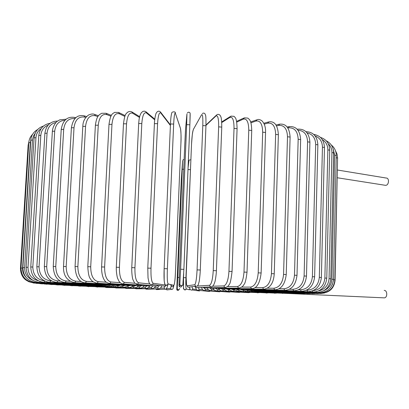 <?xml version="1.0" encoding="UTF-8"?>
<svg xmlns="http://www.w3.org/2000/svg" width="409" height="409" viewBox="0 0 409 409"><rect width="100%" height="100%" fill="white"/><g stroke="black" fill="none" stroke-linecap="round" stroke-linejoin="round"><path stroke-width="0.61" d="M337.491 170.032L386.28 178.053C389.48 177.92 389.051 185.062 385.84 185.323L385.017 185.257M288.391 293.309L287.542 293.468M288.043 293.294L287.44 293.463M384.204 290.416C387.517 290.247 387.64 297.721 384.322 297.864L383.754 297.839M44.029 282.368L44.719 281.044M32.817 267.021L30.772 266.985L38.794 135.507L40.808 135.384L32.817 267.021C33.093 274.971 36.958 279.592 44.417 280.891M48.098 125.144C43.743 126.969 41.309 130.384 40.808 135.384M102.884 285.053L103.237 284.915M41.125 128.615C38.011 130.757 36.289 133.779 35.956 137.68L28.006 267.312L26.125 267.281C26.534 276.203 31.053 281.254 39.678 282.425L40.067 281.571M39.596 282.42L100.169 284.925M28.006 267.312C28.129 274.373 31.534 278.851 38.221 280.743M26.125 267.271L34.095 137.813L35.956 137.68M99.893 285.058L101.826 285.001M35.164 133.308L33.492 135.972L32.531 139.541L24.606 267.655L22.884 267.634C23.267 276.377 27.807 281.341 36.488 282.522L36.713 281.985M36.437 282.522L97.782 284.966M24.606 267.655C24.571 273.555 27.245 277.731 32.618 280.201M22.884 267.624L30.777 140.215L32.485 140.072M97.582 285.093L99.489 285.042M30.793 140.036L30.363 142.536L22.577 268.053L21.007 268.038C21.375 276.612 25.89 281.489 34.55 282.67L34.653 282.333M34.525 282.665L96.084 285.032M22.577 268.053C22.418 271.668 23.589 274.797 26.089 277.44M21.007 268.028L28.809 142.68L30.363 142.536M95.957 285.155L97.848 285.104M20.987 268.468L20.455 268.483C20.808 276.898 25.266 281.689 33.824 282.854L33.845 282.624M20.455 268.478L28.139 145.19L28.666 145.021M33.824 282.854L95.072 285.119M28.61 281.663L34.264 283.079L94.724 285.231M42.035 283.958L41.774 283.754M46.519 284.301L46.202 284.097M99.914 286.003L99.612 285.727M51.841 284.669L51.468 284.459M102.659 286.208L102.245 285.84M57.93 285.053L57.495 284.838M105.921 286.428L105.389 285.942M64.714 285.446L64.228 285.231M109.668 286.658L109.004 286.024M72.132 285.855L71.585 285.635M114.377 285.508L115.619 285.185M113.86 286.898L113.068 286.085M80.108 286.274L79.51 286.039M118.078 285.85L120.384 285.242M118.467 287.149L117.552 286.106M88.584 286.699L87.925 286.453M122.327 286.121L125.384 285.303M123.441 287.399L122.439 286.126M97.506 287.123L96.785 286.862M126.979 286.382L130.614 285.359M128.753 287.66L127.674 286.392M106.81 287.547L106.018 287.271M131.949 286.648L133.211 286.663L136.064 285.4M134.367 287.921L133.211 286.663M116.442 287.972L115.568 287.665M137.204 286.919L139.009 286.934L141.35 285.799M140.246 288.181L139.009 286.934M126.35 288.391L125.389 288.054M142.71 287.205L145.031 287.2L147.189 285.835M146.356 288.437L145.931 288.442L145.031 287.2M136.499 288.805L135.42 288.417M148.426 287.501L151.243 287.471L153.165 285.804M152.675 288.682L152.138 288.698L151.243 287.471M146.841 289.199L145.609 288.739M154.316 287.824L157.608 287.731L159.326 285.451M159.188 288.897L158.472 288.943L157.608 287.731M157.363 289.557L156.565 289.592L155.906 288.999M160.313 288.217L164.081 287.992L165.134 286.228M165.921 289.03L164.888 289.178L164.081 287.992M168.104 289.782L166.892 289.935L166.264 288.882L170.635 288.248L171.483 284.72M166.105 288.923L166.892 289.935L171.305 289.368L170.635 288.248M178.963 289.598L178.472 290.257L177.67 290.41L177.087 290.104L176.76 289.265L177.23 288.493L177.792 277.435L182.608 160.64L181.264 180.42L176.76 289.265M177.23 288.493L177.578 289.383C178.595 289.981 179.275 289.715 179.617 288.575L179.556 288.652M179.214 277.455L177.792 277.435M183.738 169.198L182.337 169.321M189.479 289.72L189.853 288.422L189.469 289.833L186.197 288.928C185.834 289.93 185.19 290.185 184.254 289.69M183.83 288.728C183.401 287.956 183.298 284.265 183.523 277.645L183.687 273.657M190.696 164.254L185.931 277.731C185.706 284.347 185.798 288.038 186.207 288.81M185.931 277.731L183.523 277.645L183.529 287.42C182.828 290.083 186.33 290.109 186.197 288.928L189.469 289.833M190.364 169.648L188.002 169.525M199.812 290.467L199.423 290.952L197.93 290.748M191.898 286.724L192.751 289.03L196.555 289.587M192.751 289.03L192.245 289.971L190.998 290.037M210.022 291.009L209.485 291.433L208.549 291.341M198.028 287.522L199.219 289.24L202.552 289.592M199.219 289.24L198.437 290.329L197.593 290.308M220.108 291.438L218.887 291.735M204.06 287.962L205.569 289.434L208.442 289.684M205.569 289.434L204.679 290.569L204.05 290.538M230.027 291.806L228.968 292.072M209.694 287.834L211.765 289.618L214.158 289.797M211.765 289.618L210.834 290.768L210.333 290.743M239.725 292.128L238.784 292.374M215.471 288.263L217.772 289.782L219.664 289.909M217.772 289.782L216.831 290.947L216.427 290.927M249.147 292.42L248.304 292.639M221.075 288.621L223.559 289.935L224.919 290.017M223.559 289.935L222.291 291.09M258.243 292.68L257.481 292.885M226.484 288.938L229.894 290.109M229.081 290.063L227.895 291.239M266.959 292.905L266.274 293.1M231.632 289.204L234.556 290.191M234.311 290.175L233.202 291.361M275.247 293.1L274.623 293.289M236.284 289.296L238.851 290.242M239.193 290.451L238.181 291.469M283.048 293.263L282.481 293.442M240.983 289.592L242.639 290.196M243.677 290.768L242.798 291.556M245.446 289.869L245.819 290.007M247.752 291.009L247.016 291.622M296.954 293.488L296.499 293.662M251.397 291.193L250.799 291.663M302.936 293.544L302.542 293.723M254.582 291.326L254.122 291.683M308.197 293.57L307.859 293.744M257.287 291.412L256.939 291.683M312.66 293.55L312.379 293.734M262.67 291.315L320.6 293.452L324.439 293.008M321.331 293.059L321.316 293.273C329.49 292.726 334.081 288.401 335.078 280.298L334.894 280.272M321.316 293.273L262.547 291.31M262.512 291.188L260.104 291.004M320.886 292.752L320.937 293.048C329.235 292.486 333.892 288.084 334.91 279.838L333.488 279.751M332.22 284.858L333.407 280.712M261.709 291.034L320.953 293.054M336.193 157.756L337.578 158.038M259.935 290.973L261.806 291.167M319.276 292.307L319.414 292.788C327.767 292.21 332.466 287.721 333.509 279.327L331.909 279.229L334.674 155.195L336.244 155.481M324.076 290.533C328.928 288.35 331.541 284.587 331.909 279.229M260.242 290.86L319.455 292.788M334.674 155.195L333.253 149.321M258.549 290.809L260.405 290.998M316.438 291.714L316.704 292.481C325.043 291.893 329.746 287.317 330.809 278.764L329.061 278.662L331.919 152.562L333.637 152.859M318.718 290.881C324.986 289.352 328.437 285.277 329.061 278.662M258.105 290.656L316.771 292.481M331.919 152.562C331.934 149.07 330.738 146.151 328.325 143.799M256.458 290.615L258.34 290.804M326.781 278.161L324.874 278.048L327.849 149.888L329.715 150.19M313.008 290.666C320.078 289.766 324.035 285.564 324.874 278.048M312.369 290.932L312.875 292.133M327.849 149.888C327.803 145.261 325.932 141.811 322.241 139.53M255.298 290.431L255.605 290.589M306.397 290.237L307.087 290.252L307.614 291.74C315.687 291.152 320.278 286.407 321.387 277.501L319.327 277.394L322.44 147.194L324.465 147.496M307.087 290.252C314.311 289.633 318.391 285.349 319.327 277.394M251.832 290.185L307.742 291.74M322.44 147.194C322.302 141.586 319.874 137.853 315.17 135.993M250.298 290.15L252.215 290.354M298.529 289.756L300.564 289.802L301.208 291.31C309.015 290.738 313.483 285.906 314.623 276.806L312.404 276.694L315.682 144.505L317.859 144.812M300.564 289.802C307.532 289.148 311.479 284.782 312.404 276.694M247.706 289.915L301.372 291.315M315.682 144.505C315.431 138.002 312.568 134.142 307.093 132.925M246.249 289.884L248.181 290.104M306.484 276.09L304.112 275.968L307.583 141.851L309.91 142.153M289.408 289.25L292.813 289.311C299.444 288.626 303.207 284.173 304.112 275.968M292.813 289.311L293.78 290.85M307.583 141.851C307.21 134.474 304.015 130.604 297.992 130.241M242.956 289.628L243.524 289.833M297.363 129.484L297.931 129.137C305.226 128.896 309.224 133.222 309.91 142.112L306.484 276.085C305.324 285.385 301.019 290.303 293.57 290.845L241.581 289.603M279.071 288.718L283.872 288.795L284.73 290.344C291.729 289.858 295.819 284.853 297.006 275.334L294.485 275.211L298.171 139.259L300.646 139.561M283.872 288.795C290.068 288.069 293.611 283.539 294.485 275.211M237.598 289.316L284.986 290.349M298.171 139.259C297.747 131.34 294.5 127.526 288.447 127.818L287.844 127.925M236.32 289.296L238.273 289.546M288.447 127.818L289.321 126.611C296.188 126.146 299.966 130.451 300.646 139.52L297.006 275.334M267.604 288.176L273.785 288.248L274.736 289.817C281.198 289.408 285.032 284.321 286.234 274.562L283.57 274.439L287.496 136.764L290.109 137.061M273.785 288.248C279.47 287.481 282.731 282.88 283.57 274.439M231.678 288.984L275.053 289.823M287.496 136.764C287.133 128.763 284.173 124.98 278.621 125.42L276.571 125.87M230.502 288.974L232.465 289.245M278.621 125.42L279.582 124.183C285.937 123.487 289.444 127.766 290.109 137.015L286.234 274.562M255.098 287.634L262.624 287.68L263.657 289.265C270.093 288.248 273.621 283.089 274.245 273.774L271.448 273.652L275.635 134.403L278.376 134.689M262.624 287.68C267.711 286.873 270.651 282.195 271.448 273.652M225.226 288.631L225.778 288.933L264.05 289.265M275.635 134.403C275.344 126.32 272.716 122.572 267.747 123.155L264.229 124.121M224.173 288.626L226.151 288.938M267.747 123.155L268.779 121.892C274.541 120.941 277.737 125.19 278.376 134.643L274.245 273.774M241.678 287.108L250.487 287.098L251.581 288.693C256.734 288.565 259.919 283.33 261.131 272.992L258.212 272.864L262.68 132.199L265.538 132.475M250.487 287.098C254.894 286.244 257.471 281.504 258.212 272.864M218.294 288.243L218.933 288.616L252.082 288.688M262.68 132.199C262.481 124.05 260.226 120.333 255.916 121.049L250.916 122.802M217.373 288.253L219.393 288.616M255.916 121.049L257 119.76C258.232 119.137 259.838 119.459 261.821 120.721C264.531 123.436 265.773 127.337 265.543 132.424L261.131 272.992M227.481 286.617L237.491 286.504L238.616 288.105C241.315 287.629 243.089 286.428 243.938 284.5C245.134 283.503 246.162 279.408 247.021 272.21L243.999 272.087L248.764 130.185L251.724 130.451M237.491 286.504C241.146 285.61 243.314 280.804 243.999 272.087M210.932 287.808L211.668 288.289L239.265 288.089M248.764 130.185C248.657 121.979 246.816 118.298 243.243 119.142L236.729 122.122M210.144 287.824L212.245 288.284M243.243 119.142L244.347 117.828L247.823 118.099C249.781 119.847 251.397 120.543 251.729 130.399L247.021 272.21M212.649 286.218L223.769 285.911L224.889 287.507C227.133 287.103 228.57 286.085 229.188 284.454C230.114 284.071 231.075 279.736 232.061 271.448L228.953 271.325L234.03 128.4L237.077 128.651M223.769 285.911C226.612 284.976 228.34 280.114 228.953 271.325M203.186 287.261L204.05 287.956L225.773 287.461M234.03 128.4C234.025 120.149 232.634 116.499 229.853 117.449L221.739 122.542M202.532 287.297L204.797 287.941M229.853 117.449L230.932 116.125L234.025 116.34C235.262 117.848 236.739 117.311 237.077 128.595L232.061 271.448M216.381 270.732L213.247 270.589L218.646 126.862L221.755 127.092M197.358 286.034L209.469 285.318C211.448 284.342 212.706 279.434 213.247 270.589M209.469 285.318L210.533 286.893L211.836 286.729M218.646 126.862C218.749 118.574 217.833 114.955 215.896 116.003L205.962 125.415M195.154 286.31L196.131 287.614L197.158 287.563M215.896 116.003L216.888 114.684C218.063 114.065 219.152 114.31 220.154 115.41C220.696 116.872 221.673 115.977 221.76 127.041L216.422 270.712C216.126 276.903 214.822 282.44 214.909 281.755L213.979 284.342C212.782 286.402 211.632 287.256 210.533 286.893L196.131 287.614L194.526 286.387M202.317 113.584C203.513 112.766 204.485 112.981 205.221 114.229C205.522 116.038 206.049 113.273 205.947 125.757L200.292 270.012L197.072 269.894L202.792 125.599L205.947 125.757L200.287 270.012C200.073 275.625 199.152 282.118 199.157 281.591L198.201 284.889C197.588 286.024 196.739 286.474 195.66 286.244L194.766 284.741C195.839 283.728 196.611 278.78 197.072 269.894M202.792 125.599C203.012 117.286 202.593 113.697 201.535 114.827L193.518 129.157C192.583 131.555 191.913 136.616 191.519 144.346L186.243 273.064C185.998 280.901 186.294 285.165 187.123 285.85L194.766 284.741M187.123 285.85L187.946 287.236L189.52 287.031M194.071 128.17C193.227 129.321 192.634 131.55 192.291 134.858L191.514 144.357L186.141 277.016L186.524 284.654L187.946 287.236L195.66 286.244M193.518 129.157L194.122 128.078M183.881 269.367L180.63 269.245L186.668 124.633L189.853 124.801L183.881 269.367L182.879 284.49M186.668 124.633L186.944 113.927L185.574 128.697L184.791 143.973L179.398 272.798L179.009 285.554L179.832 284.183L180.63 269.245M179.832 284.183L180.303 285.38C181.662 286.182 182.572 285.825 183.033 284.301M190.134 113.712L189.853 124.801M179.009 285.554L179.439 286.653C180.63 287.384 181.468 287.082 181.939 285.758M165.405 284.93C166.662 285.615 167.537 285.277 168.033 283.923L173.815 285.364C174.5 284.736 175.042 280.497 175.435 272.655L180.896 143.81C181.161 136.064 181.029 130.957 180.487 128.482L175.42 113.431C174.694 112.204 174.111 115.752 173.661 124.075L167.378 268.764L164.137 268.652C163.835 277.568 164.075 282.568 164.858 283.652M167.378 268.764C167.077 277.68 167.301 282.68 168.048 283.764M170.885 285.262C171.688 287.144 172.664 287.225 173.799 285.513L168.033 283.923C168.651 284.01 165.701 286.504 164.735 283.943L164.188 280.768L164.137 268.647L170.481 123.968L173.661 124.075M175.43 272.665L175.435 272.655C175.21 279.306 174.663 283.595 173.799 285.513L173.815 285.364M175.435 272.655L180.896 143.81C181.233 138.017 181.095 132.874 180.487 128.385L180.487 128.482M180.231 127.618L175.42 113.431M175.231 112.639L175.42 113.324C175.778 110.941 171.345 111.821 171.744 113.14C171.095 115.282 170.671 118.886 170.481 123.968L164.137 268.636M170.415 125.481L160.86 113.073C159.234 111.826 158.14 115.358 157.577 123.671L150.993 268.217L147.797 268.12M150.788 284.592L152.485 284.516L153.171 283.258L165.604 285.073M150.993 268.217C150.773 277.128 151.499 282.144 153.171 283.258M154.438 123.63L157.577 123.671M163.15 285.978L165.103 286.244L165.727 285.139M154.418 123.528C154.387 121.284 155.323 114.909 156.049 113.462L157.097 111.882C158.355 110.926 159.49 110.972 160.497 112.025L160.86 113.073M154.699 119.806L146.57 113.017C144.065 111.769 142.475 115.297 141.8 123.59L134.939 267.747L131.759 267.644C131.555 273.872 132.695 279.408 132.818 279.342L134.607 283.043L137.547 284.245L138.585 282.793L149.919 283.999M136.407 284.204L156.816 286.172L157.7 285.231M134.939 267.747C134.796 276.632 136.013 281.648 138.585 282.793M131.759 267.634L138.682 123.528L141.8 123.59M155.614 286.049L156.816 286.172L158.421 285.329M138.682 123.467L139.132 119.07L139.98 115.466L141.269 112.787L142.894 111.396L144.495 111.141L145.87 111.693L146.57 113.017M139.454 117.409L132.726 113.267C129.377 112.046 127.311 115.563 126.534 123.82L119.413 267.343L116.304 267.251C116.084 272.885 117.603 278.81 117.526 278.054L118.682 280.727C120.082 282.931 121.621 283.979 123.298 283.872L124.464 282.368L134.817 283.268M122.47 283.826L148.948 285.983L149.714 285.462M119.413 267.343C119.351 276.198 121.033 281.203 124.464 282.368M116.304 267.241L123.477 123.789L126.534 123.82M148.114 285.911L150.456 285.533M123.482 123.728C124.985 112.536 126.279 114.152 127.194 112.531C128.692 111.396 130.246 111.182 131.867 111.877L132.726 113.267M124.811 116.407L119.484 113.82C115.348 112.639 112.838 116.156 111.964 124.367L104.617 267.026L101.596 266.934C101.406 274.996 103.774 279.383 104.341 279.991C105.113 281.745 106.928 282.916 109.786 283.509L110.977 281.99L120.21 282.691M109.152 283.473L141.453 285.784L142.117 285.421M104.617 267.026C104.622 275.824 106.744 280.814 110.977 281.99M101.596 266.924L108.993 124.356L111.964 124.367M140.829 285.738L142.981 285.492M108.993 124.3C110.65 113.247 112.685 113.876 114.581 112.393L118.574 112.424L119.484 113.82M110.911 116.212L107 114.653C102.138 113.538 99.223 117.056 98.257 125.215L90.711 266.786L87.797 266.704C88.18 273.657 89.116 277.767 90.609 279.03C91.585 281.106 93.753 282.491 97.112 283.192L98.278 281.668L106.279 282.21M96.616 283.161L134.362 285.605L134.944 285.318M90.711 266.786C90.788 275.518 93.308 280.477 98.278 281.668M87.797 266.694L95.389 125.226L98.257 125.215M133.876 285.574L135.946 285.39M95.389 125.169C96.769 115.589 98.958 114.919 101.739 113.273L106.095 113.278L107 114.653M97.874 116.591L95.404 115.762C89.888 114.724 86.606 118.252 85.563 126.34L77.858 266.627L75.062 266.556C75.634 276.893 79.08 282.348 85.394 282.916L86.503 281.402L93.18 281.816M85.006 282.895L127.731 285.446L128.242 285.206M77.858 266.627C77.991 275.277 80.875 280.201 86.503 281.402M75.062 266.545L82.812 126.376L85.563 126.34M127.342 285.421L129.367 285.277M82.817 126.32C82.92 121.463 84.852 117.685 88.615 114.99C91.12 113.901 93.099 113.712 94.54 114.413L95.404 115.762M85.824 117.414L84.811 117.122C78.722 116.176 75.118 119.714 74.009 127.731L66.176 266.55L63.513 266.489C63.211 275.508 66.953 280.911 74.74 282.701L75.767 281.188L81.059 281.494M74.428 282.68L122.051 285.104M66.176 266.55C66.36 275.109 69.561 279.991 75.767 281.188M63.518 266.479L71.391 127.787L74.009 127.731M121.289 285.293L123.293 285.18M71.391 127.787C73.032 118.457 77.24 114.459 84.014 115.803L84.811 117.122M74.867 118.615C68.502 118.078 64.78 121.662 63.697 129.356L55.767 266.556L53.252 266.499C53.773 276.274 57.766 281.617 65.23 282.537L66.161 281.034L70.041 281.244M64.985 282.522L116.417 285.022M55.767 266.556C55.997 275.012 59.463 279.838 66.161 281.034M53.252 266.489L61.217 129.433L63.697 129.356M115.778 285.191L117.772 285.099M61.217 129.433C62.822 120.297 67.28 116.294 74.596 117.429L75.271 118.191M64.944 120.277C58.993 120.721 55.573 124.356 54.694 131.197L46.713 266.642L44.351 266.591C44.837 276.126 49.034 281.402 56.938 282.425L57.756 280.937L60.22 281.065M56.739 282.42L111.386 284.961M46.713 266.642C46.974 274.986 50.66 279.751 57.756 280.937M44.351 266.581L52.367 131.289L54.694 131.197M110.849 285.119L112.833 285.037M56.028 122.434C50.731 123.666 47.746 127.26 47.055 133.211L39.054 266.796L36.851 266.755C37.311 276.07 41.662 281.274 49.898 282.374L50.604 280.896L51.662 280.947M49.745 282.368L106.984 284.925M39.054 266.796C39.346 275.022 43.196 279.72 50.604 280.896M36.851 266.745L44.883 133.324L47.055 133.211M106.544 285.068L108.513 285.001M104.837 284.986L44.146 282.374C35.665 281.228 31.207 276.101 30.772 266.985M38.794 135.507C39.745 128.462 43.507 124.397 50.082 123.319M43.487 126.054C37.919 127.874 34.791 131.79 34.095 137.813M37.664 129.525C33.528 131.856 31.232 135.415 30.777 140.215M32.572 134.351C30.307 136.662 29.049 139.438 28.809 142.68M95.026 285.247L97.245 285.15M28.947 141.442L28.139 145.149M94.724 285.354L97.894 285.104M33.267 283.008L95.077 285.487L98.866 285.088M36.135 283.355L96.059 285.64L100.384 285.073M39.791 283.682L97.659 285.814L102.495 285.032M44.356 284.035L99.832 286.003L105.067 285.001M49.755 284.408L102.562 286.208L107.904 285.058M55.921 284.792L105.803 286.428L111.192 285.129M62.781 285.191L109.53 286.658L115.001 285.15M70.271 285.6L113.697 286.893L119.172 285.175M78.323 286.014L118.278 287.144C121.049 286.801 122.848 286.157 123.682 285.201M86.872 286.428L123.221 287.399C126.33 286.816 128.012 286.162 128.268 285.436M95.854 286.842L128.85 287.66L131.299 287.021L133.308 285.533M105.21 287.256L106.524 287.547L134.408 287.921L136.764 287.205L138.646 285.584M114.888 287.66L116.115 287.972L139.893 288.181C141.519 288.212 142.956 287.353 144.208 285.589M124.832 288.048L125.967 288.391L145.931 288.442C147.537 288.396 148.83 287.522 149.806 285.814M134.98 288.411L136.028 288.805L152.138 288.698C153.861 288.371 155.006 287.486 155.573 286.044M145.287 288.744L146.248 289.209L158.472 288.943C160.308 288.57 161.371 287.512 161.673 285.773M155.696 289.005L156.565 289.592L164.888 289.178C166.166 289.797 167.24 287.997 168.109 283.78M171.305 289.368C172.532 289.879 173.355 288.642 173.774 285.661M176.867 289.802L177.087 290.104L177.578 289.383M184.147 159.438L182.874 159.955M183.682 273.795L183.523 277.639M188.074 167.746L188.948 160.676C188.943 160.088 189.587 159.822 190.875 159.878M199.955 290.482L199.423 290.952L192.245 289.971C190.691 290.436 189.791 289.454 189.551 287.026M210.267 291.029L209.485 291.433L198.437 290.329C197.051 290.518 196.1 289.552 195.589 287.43M220.471 291.464L219.546 291.791L204.679 290.569C203.549 290.819 202.45 289.751 201.381 287.353M230.512 291.837L229.475 292.108L210.834 290.768C208.708 290.201 207.516 289.24 207.266 287.89M240.328 292.164L239.188 292.399L216.831 290.947C215.134 290.794 213.851 289.904 212.971 288.279M249.873 292.461L248.641 292.66L222.629 291.111C220.967 291.024 219.577 290.175 218.452 288.565M259.091 292.721L228.176 291.249C226.392 291.167 224.853 290.288 223.554 288.626M267.931 292.951L233.079 291.351L230.589 290.559L228.621 288.959M276.341 293.151L238.391 291.479L233.411 289.26M284.265 293.319L242.977 291.566C240.134 290.998 238.442 290.318 237.9 289.536M287.701 293.473L247.169 291.627L241.893 289.669M287.859 293.468L384.322 297.864M337.323 177.767L385.544 185.338M298.417 293.55L250.927 291.668L245.625 289.874M304.526 293.611L254.224 291.689L249.055 290.124M309.915 293.636L257.026 291.683L252.102 290.354M314.506 293.621L259.296 291.658L254.633 290.528M318.243 293.565L261.008 291.607L256.601 290.635M321.126 293.457L262.138 291.535L258.299 290.809M262.65 291.433L259.495 290.937M335.078 280.298L337.573 158.385M334.91 279.838L337.583 158.007L337.072 154.137L335.426 150.604M333.509 279.327L336.244 155.451C336.229 151.136 334.572 147.644 331.28 144.975M330.809 278.764L333.637 152.823C333.514 147.245 331.045 143.237 326.234 140.803M320.411 137.388C326.351 139.27 329.455 143.528 329.72 150.154L326.781 278.151C325.692 286.878 321.024 291.54 312.778 292.128L253.703 290.39M321.387 277.501L324.465 147.46C324.035 139.909 320.441 135.553 313.683 134.387M314.623 276.806L317.859 144.771C317.251 136.34 313.284 131.979 305.952 131.688M297.706 129.167L297.144 129.249M289.04 126.662L287.154 126.995M279.235 124.264L276.019 124.975M268.35 122.01L263.825 123.267M256.463 119.949L250.651 121.994M243.687 118.129L236.591 121.391M230.139 116.626L221.709 121.938M215.988 115.537L205.972 125.047M187.302 113.022C188.237 112 189.122 111.954 189.955 112.894C190.318 112.894 190.149 116.371 189.848 124.765L183.876 269.362L182.946 284.255C182.751 285.518 181.872 285.891 180.303 285.38L179.439 286.653L179.147 286.234M154.413 123.59L147.772 268.099L148.032 277.859L148.896 282.092C149.663 284.362 150.865 285.17 152.485 284.516L165.103 286.244L166.248 285.216M160.614 112.178L170.435 124.975M146.233 112L154.776 119.162M132.281 112.132L139.627 116.677M118.963 112.613L125.123 115.619M106.442 113.416L111.366 115.389M94.837 114.515L98.482 115.742M84.264 115.875L86.58 116.545M74.806 117.48L75.772 117.72M66.14 119.213L59.816 119.832L57.388 121.222C57.158 121.049 52.904 125.077 52.367 131.289M57.603 121.064C50.353 121.268 46.11 125.358 44.883 133.324"/></g></svg>
